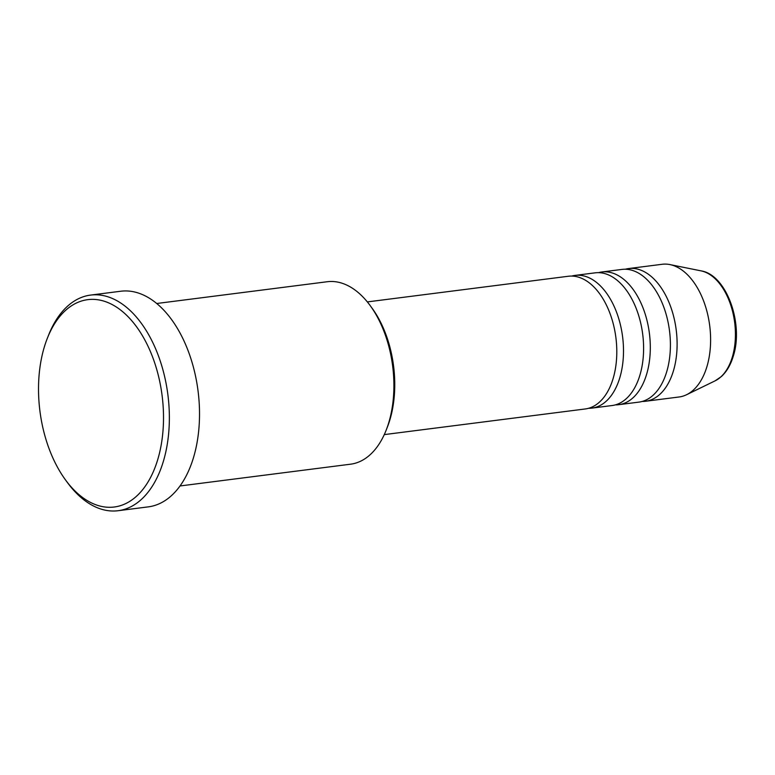 <?xml version="1.0" encoding="UTF-8"?>
<svg xmlns="http://www.w3.org/2000/svg" width="775" height="775" viewBox="0 0 775 775"><rect width="100%" height="100%" fill="white"/><g stroke="black" fill="none" stroke-linecap="round" stroke-linejoin="round"><path stroke-width="1.16" d="M384.264 434.61L585.27 408.958A66.892 39.409 -97.3 0 0 613.025 378.849A66.892 39.409 -97.3 0 0 608.075 308.683A66.892 39.409 -97.3 0 0 568.337 276.258L367.331 301.911M588.583 408.28A66.892 39.409 -97.3 0 0 591.974 408.096A66.892 39.409 -97.3 0 0 619.729 377.987A66.892 39.409 -97.3 0 0 614.778 307.83A66.892 39.409 -97.3 0 0 575.031 275.406A66.892 39.409 -97.3 0 0 571.717 276.074M591.974 408.096L612.076 405.538A66.892 39.409 -97.3 0 0 639.83 375.42A66.892 39.409 -97.3 0 0 634.88 305.263A66.892 39.409 -97.3 0 0 595.142 272.839L575.031 275.406M615.389 404.86A66.892 39.409 -97.3 0 0 618.779 404.676A66.892 39.409 -97.3 0 0 646.534 374.567A66.892 39.409 -97.3 0 0 641.584 304.41A66.892 39.409 -97.3 0 0 601.836 271.977A66.892 39.409 -97.3 0 0 598.523 272.655M618.779 404.676L638.881 402.118A66.892 39.409 -97.3 0 0 666.636 372A66.892 39.409 -97.3 0 0 661.685 301.843A66.892 39.409 -97.3 0 0 621.947 269.419L601.836 271.977M642.194 401.44A66.892 39.409 -97.3 0 0 645.575 401.256A66.892 39.409 -97.3 0 0 673.339 371.147A66.892 39.409 -97.3 0 0 668.389 300.991A66.892 39.409 -97.3 0 0 628.641 268.557A66.892 39.409 -97.3 0 0 625.328 269.235M370.14 305.534L372.068 308.169A87.788 51.722 82.7 0 1 389.806 420.098A87.788 51.722 82.7 0 1 387.277 427.354L386.076 430.396A91.973 54.192 -97.3 0 0 388.721 422.792A91.973 54.192 -97.3 0 0 370.14 305.534A91.973 54.192 -97.3 0 0 327.263 281.732L156.734 303.5M180.023 485.964L350.552 464.196A91.973 54.192 -97.3 0 0 386.076 430.396M44.408 346.706A104.509 61.574 -97.3 0 0 65.526 479.948A104.509 61.574 -97.3 0 0 157.625 459.953A104.509 61.574 -97.3 0 0 130.374 319.155A104.509 61.574 -97.3 0 0 47.42 338.074A104.509 61.574 -97.3 0 0 44.408 346.706M47.42 338.074L48.622 335.032A108.694 64.044 82.7 0 1 90.607 295.081A108.694 64.044 82.7 0 1 155.184 347.781A108.694 64.044 82.7 0 1 163.234 461.784A108.694 64.044 82.7 0 1 118.129 510.715A108.694 64.044 82.7 0 1 67.454 482.593L65.526 479.948M118.129 510.715L148.277 506.869A108.694 64.044 -97.3 0 0 193.392 457.938A108.694 64.044 -97.3 0 0 185.341 343.926A108.694 64.044 -97.3 0 0 120.764 291.235L90.607 295.081M645.575 401.256L679.084 396.984A66.892 39.409 -97.3 0 0 686.563 394.727A66.892 39.409 -97.3 0 0 706.848 366.875A66.892 39.409 -97.3 0 0 669.949 264.585A66.892 39.409 -97.3 0 0 662.15 264.285L628.641 268.557M701.075 270.872C726.63 274.738 743.961 324.066 733.198 356.432C730.602 364.957 726.669 371.661 721.389 376.534L715.112 380.835A56.517 33.296 -97.3 0 0 732.249 357.294A56.517 33.296 -97.3 0 0 701.075 270.872L669.949 264.585M715.112 380.835L686.563 394.727"/></g></svg>
